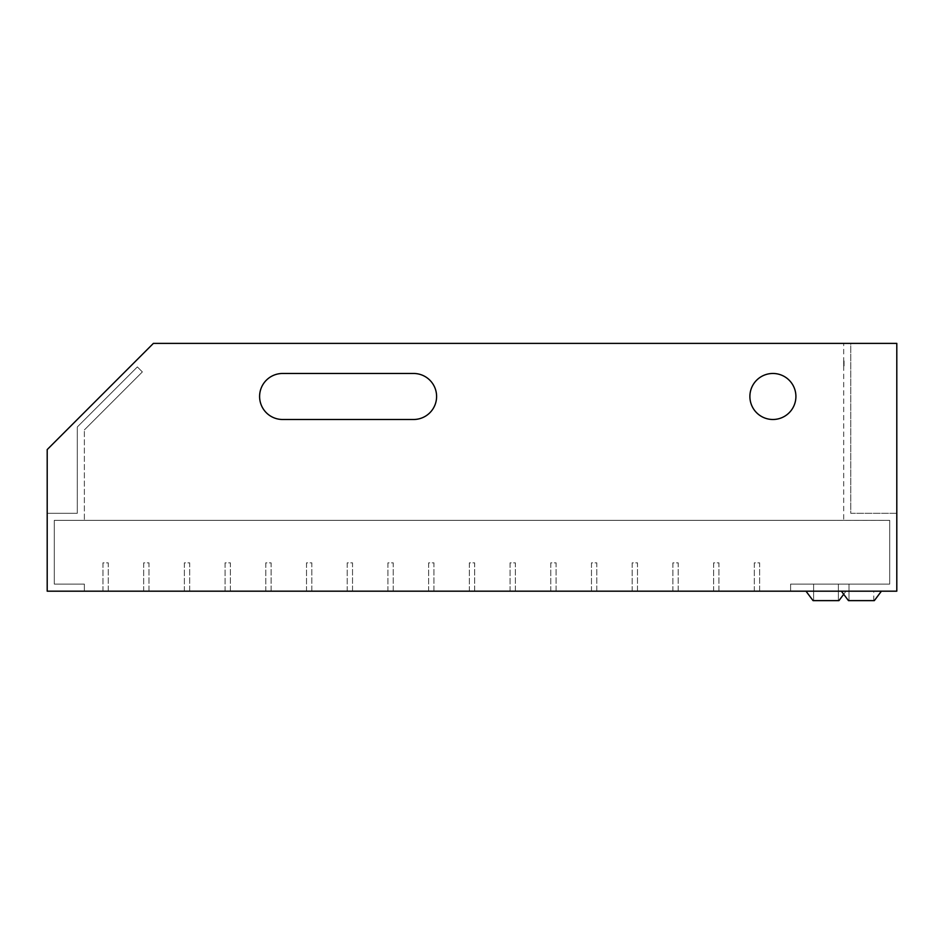<?xml version="1.0" encoding="UTF-8"?>
<svg xmlns="http://www.w3.org/2000/svg" width="944" height="944" viewBox="0 0 944 944"><rect width="100%" height="100%" fill="white"/><g stroke="black" fill="none" stroke-linecap="round" stroke-linejoin="round"><path stroke-width="0.71" stroke-dasharray="4.72 3.54" d="M790.6 591.168L790.6 584.088L889.72 584.088L889.72 520.368L54.28 520.368L54.28 584.088L84.37 584.088L84.37 591.168L790.6 591.168L790.6 584.088L889.72 584.088L889.72 520.368L54.28 520.368L54.28 584.088L84.37 584.088L84.37 591.168L790.6 591.168L790.6 584.088L889.72 584.088L889.72 520.368L54.28 520.368L54.28 584.088L84.37 584.088L84.37 591.168L790.6 591.168L790.6 584.088L889.72 584.088L889.72 520.368L54.28 520.368L54.28 584.088L84.37 584.088L84.37 591.168L790.6 591.168L790.6 584.088L889.72 584.088L889.72 520.368L54.28 520.368L54.28 584.088L84.37 584.088L84.37 591.168L790.6 591.168L790.6 584.088L889.72 584.088L889.72 520.368L54.28 520.368L54.28 584.088L84.37 584.088L84.37 591.168L790.6 591.168L790.6 584.088L889.72 584.088L889.72 520.368L54.28 520.368L54.28 584.088L84.37 584.088L84.37 591.168L790.6 591.168L790.6 584.088L889.72 584.088L889.72 520.368L54.28 520.368L54.28 584.088L84.37 584.088L84.37 591.168L790.6 591.168L790.6 584.088L889.72 584.088L889.72 520.368L54.28 520.368L54.28 584.088L84.37 584.088L84.37 591.168L790.6 591.168L790.6 584.088L889.72 584.088L889.72 520.368L54.28 520.368L54.28 584.088L84.37 584.088L84.37 591.168L790.6 591.168L790.6 584.088L889.72 584.088L889.72 520.368L54.28 520.368L54.28 584.088L84.37 584.088L84.37 591.168L790.6 591.168L790.6 584.088L889.72 584.088L889.72 520.368L54.28 520.368L54.28 584.088L84.37 584.088L84.37 591.168L790.6 591.168L790.6 584.088L889.72 584.088L889.72 520.368L54.28 520.368L54.28 584.088L84.37 584.088L84.37 591.168L790.6 591.168L790.6 584.088L889.72 584.088L889.72 520.368L54.28 520.368L54.28 584.088L84.37 584.088L84.37 591.168L790.6 591.168L790.6 584.088L889.72 584.088L889.72 520.368L54.28 520.368L54.28 584.088L84.37 584.088L84.37 591.168L790.6 591.168L790.6 584.088L889.72 584.088L889.72 520.368L54.28 520.368L54.28 584.088L84.37 584.088L84.37 591.168L790.6 591.168L790.6 584.088L889.72 584.088L889.72 520.368L54.28 520.368L54.28 584.088L84.37 584.088L84.37 591.168L790.6 591.168L790.6 584.088L889.72 584.088L889.72 520.368L54.28 520.368L54.28 584.088L84.37 584.088L84.37 591.168L790.6 591.168L790.6 584.088L889.72 584.088L889.72 520.368L54.28 520.368L54.28 584.088L84.37 584.088L84.37 591.168L790.6 591.168L790.6 584.088L889.72 584.088L889.72 520.368L54.28 520.368L54.28 584.088L84.37 584.088L84.37 591.168L790.6 591.168L790.6 584.088L889.72 584.088L889.72 520.368L54.28 520.368L54.28 584.088L84.37 584.088L84.37 591.168L790.6 591.168L790.6 584.088L889.72 584.088L889.72 520.368L54.28 520.368L54.28 584.088L84.37 584.088L84.37 591.168L790.6 591.168L790.6 584.088L889.72 584.088L889.72 520.368L54.28 520.368L54.28 584.088L84.37 584.088L84.37 591.168L790.6 591.168L790.6 584.088L889.72 584.088L889.72 520.368L54.28 520.368L54.28 584.088L84.37 584.088L84.37 591.168L790.6 591.168L790.6 584.088L889.72 584.088L889.72 520.368L54.28 520.368L54.28 584.088L84.37 584.088L84.37 591.168L790.6 591.168L790.6 584.088L889.72 584.088L889.72 520.368L54.28 520.368L54.28 584.088L84.37 584.088L84.37 591.168L790.6 591.168L790.6 584.088L889.72 584.088L889.72 520.368L54.28 520.368L54.28 584.088L84.37 584.088L84.37 591.168L790.6 591.168L790.6 584.088L889.72 584.088L889.72 520.368L54.28 520.368L54.28 584.088L84.37 584.088L84.37 591.168L790.6 591.168L790.6 584.088L889.72 584.088L889.72 520.368L54.28 520.368L54.28 584.088L84.37 584.088L84.37 591.168L790.6 591.168L790.6 584.088L889.72 584.088L889.72 520.368L54.28 520.368L54.28 584.088L84.37 584.088L84.37 591.168L790.6 591.168L790.6 584.088L889.72 584.088L889.72 520.368L54.28 520.368L54.28 584.088L84.37 584.088L84.37 591.168L790.6 591.168L790.6 584.088L889.72 584.088L889.72 520.368L54.28 520.368L54.28 584.088L84.37 584.088L84.37 591.168L790.6 591.168L790.6 584.088L889.72 584.088L889.72 520.368L843.7 520.368L843.7 343.368L843.7 520.38L54.28 520.368L84.37 520.38L54.28 520.38L54.28 584.088L84.37 584.088L84.37 591.168L790.6 591.168L790.6 584.088L889.72 584.088L889.72 520.368L54.28 520.368L54.28 584.088L84.37 584.088L84.37 591.18L790.6 591.168L790.6 584.088L889.72 584.088L889.72 520.38L54.28 520.368L54.28 584.1L84.37 584.1L84.37 591.18L790.6 591.168L790.6 584.088L889.72 584.088L889.72 520.368L54.28 520.368L84.37 520.38L54.28 520.368L54.28 584.088L84.37 584.088L84.37 591.168L790.6 591.18L790.6 584.088L889.72 584.088L889.72 520.368L54.28 520.368L54.28 584.088L84.37 584.088L84.37 591.18L790.6 591.168L790.6 584.088L889.72 584.088L889.72 520.368L54.28 520.368L84.37 520.38L54.28 520.368L54.28 584.088L84.37 584.088L84.37 591.168L790.6 591.168L790.6 584.088L889.72 584.088L889.72 520.368L54.28 520.368L54.28 584.088L84.37 584.088L84.37 591.18L790.6 591.168L790.6 584.088L889.72 584.088L889.72 520.368L54.28 520.368L84.37 520.38L84.37 429.921L84.37 520.38L843.7 520.368L54.28 520.38L54.28 584.088L84.37 584.088L84.37 591.168L790.6 591.168L790.6 584.088L889.72 584.088L889.72 520.368L54.28 520.38L54.28 584.088L84.37 584.088L84.37 591.18L790.6 591.168L790.6 584.088L889.72 584.088L889.72 520.368L84.37 520.368L54.28 520.38L54.28 584.088L84.37 584.088L84.37 591.168L790.6 591.168L790.6 584.088L889.72 584.088L889.72 520.368L54.28 520.38L54.28 584.088L84.37 584.088L84.37 591.18L790.6 591.168L790.6 584.088L889.72 584.088L889.72 520.368L54.28 520.38L54.28 584.088L84.37 584.088L84.37 591.18L790.6 591.168L790.6 584.088L889.72 584.088L889.72 520.368L843.7 520.368L889.72 520.368L843.7 520.368L889.72 520.368L843.7 520.368L889.72 520.368L889.72 584.088L889.72 520.368L889.72 584.088L889.72 520.368L889.72 584.088L889.72 520.368L889.72 584.088L790.6 584.088L889.72 584.088L790.6 584.088L851.913 584.088L790.6 584.088L849.293 584.088L790.6 584.088L790.6 591.18L790.6 584.088L790.6 591.168L790.6 584.088L790.6 591.168L790.6 584.088L790.6 591.168L84.37 591.168L790.6 591.168M469.345 591.168L469.345 562.848L474.655 562.848L474.655 591.168L469.345 591.168L469.345 562.848L474.655 562.848L474.655 591.168L469.345 591.168M428.635 591.168L428.635 562.848L433.945 562.848L433.945 591.168L428.635 591.168L428.635 562.848L433.945 562.848L433.945 591.168L428.635 591.168M387.925 591.168L387.925 562.848L393.235 562.848L393.235 591.168L387.925 591.168L387.925 562.848L393.235 562.848L393.235 591.168L387.925 591.168M347.215 591.168L347.215 562.848L352.525 562.848L352.525 591.168L347.215 591.168L347.215 562.848L352.525 562.848L352.525 591.168L347.215 591.168M306.505 591.168L306.505 562.848L311.815 562.848L311.815 591.168L306.505 591.168L306.505 562.848L311.815 562.848L311.815 591.168L306.505 591.168M265.795 591.168L265.795 562.848L271.105 562.848L271.105 591.168L265.795 591.168L265.795 562.848L271.105 562.848L271.105 591.168L265.795 591.168M225.085 591.168L225.085 562.848L230.395 562.848L230.395 591.168L225.085 591.168L225.085 562.848L230.395 562.848L230.395 591.168L225.085 591.168M184.375 591.168L184.375 562.848L189.685 562.848L189.685 591.168L184.375 591.168L184.375 562.848L189.685 562.848L189.685 591.168L184.375 591.168M143.665 591.168L143.665 562.848L148.975 562.848L148.975 591.168L143.665 591.168L143.665 562.848L148.975 562.848L148.975 591.168L143.665 591.168M102.955 591.168L102.955 562.848L108.265 562.848L108.265 591.168L102.955 591.168L102.955 562.848L108.265 562.848L108.265 591.168L102.955 591.168M510.055 591.168L510.055 562.848L515.365 562.848L515.365 591.168L510.055 591.168L510.055 562.848L515.365 562.848L515.365 591.168L510.055 591.168M550.765 591.168L550.765 562.848L556.075 562.848L556.075 591.168L550.765 591.168L550.765 562.848L556.075 562.848L556.075 591.168L550.765 591.168M591.475 591.168L591.475 562.848L596.785 562.848L596.785 591.168L591.475 591.168L591.475 562.848L596.785 562.848L596.785 591.168L591.475 591.168M632.185 591.168L632.185 562.848L637.495 562.848L637.495 591.168L632.185 591.168L632.185 562.848L637.495 562.848L637.495 591.168L632.185 591.168M672.895 591.168L672.895 562.848L678.205 562.848L678.205 591.168L672.895 591.168L672.895 562.848L678.205 562.848L678.205 591.168L672.895 591.168M713.605 591.168L713.605 562.848L718.915 562.848L718.915 591.168L713.605 591.168L713.605 562.848L718.915 562.848L718.915 591.168L713.605 591.168M754.315 591.168L754.315 562.848L759.625 562.848L759.625 591.168L754.315 591.168L754.315 562.848L759.625 562.848L759.625 591.168L754.315 591.168M838.39 584.088L838.39 600.62L813.61 600.62L838.39 600.62L813.61 600.62L838.39 600.62L813.61 600.62L838.39 600.62L813.61 600.62L838.39 600.62L813.61 600.62L838.39 600.62L813.61 600.62L838.39 600.62L813.61 600.62L838.39 600.62L813.61 600.62L838.39 600.62L813.61 600.62L838.39 600.62L813.61 600.62L838.39 600.62L813.61 600.62L838.39 600.62L813.61 600.62L838.39 600.62L813.61 600.62L838.39 600.62L813.61 600.62L838.39 600.62L813.61 600.62L838.39 600.62L813.61 600.62L838.39 600.62L813.61 600.62L838.39 600.62L813.61 600.62L838.39 600.62L813.61 600.62L838.39 600.62L813.61 600.62L838.39 600.62L813.61 600.62L838.39 600.62L813.61 600.62L838.39 600.62L813.61 600.62L838.39 600.62L813.61 600.62L838.39 600.62L813.61 600.62L838.39 600.62L813.61 600.62L838.39 600.62L838.39 584.088L838.39 600.62L838.39 584.088L838.39 600.62L838.39 584.088L838.39 600.62L838.39 584.088L838.39 600.62L838.39 584.088L838.39 600.62L838.39 584.088L838.39 600.62L838.39 584.088L838.39 600.62L838.39 584.088L838.39 600.62L838.39 584.088L838.39 600.62L838.39 584.088L838.39 600.62L838.39 584.088L838.39 600.62L838.39 584.088L838.39 600.62L838.39 584.088L813.61 584.088L813.61 600.62L813.61 584.088L838.39 584.088L813.61 584.088L838.39 584.088L813.61 584.088L813.61 600.62L813.61 584.088L838.39 584.088L813.61 584.088L838.39 584.088L813.61 584.088L813.61 600.62L813.61 584.088L838.39 584.088L813.61 584.088L838.39 584.088L813.61 584.088L813.61 600.62L813.61 584.088L838.39 584.088L813.61 584.088L838.39 584.088L813.61 584.088L813.61 600.62L813.61 584.088L838.39 584.088L813.61 584.088L838.39 584.088L813.61 584.088L813.61 600.62L813.61 584.088L838.39 584.088L813.61 584.088L838.39 584.088L813.61 584.088L813.61 600.62L813.61 584.088L838.39 584.088L813.61 584.088L838.39 584.088L813.61 584.088L813.61 600.62L813.61 584.088L838.39 584.088L813.61 584.088L838.39 584.088L813.61 584.088L813.61 600.62L813.61 584.088L838.39 584.088L813.61 584.088L838.39 584.088L813.61 584.088L813.61 600.62L813.61 584.088L838.39 584.088L813.61 584.088L838.39 584.088L813.61 584.088L813.61 600.62L813.61 584.088L838.39 584.088L813.61 584.088L838.39 584.088L813.61 584.088L813.61 600.62L813.61 584.088L838.39 584.088L813.61 584.088L838.39 584.088L813.61 584.088L813.61 600.62L813.61 584.088L838.39 584.088M843.7 594.272L846.025 591.168L805.975 591.168L846.025 591.168L805.975 591.168L846.025 591.168L805.975 591.168L846.025 591.168L805.975 591.168L846.025 591.168L805.975 591.168L846.025 591.168L805.975 591.168L846.025 591.168L805.975 591.168L846.025 591.168L805.975 591.168L846.025 591.168L805.975 591.168L846.025 591.168L805.975 591.168L846.025 591.168L805.975 591.168L846.025 591.168L805.975 591.168L846.025 591.168L805.975 591.168L846.025 591.168L805.975 591.168L846.025 591.168L805.975 591.168L846.025 591.168L805.975 591.168L846.025 591.168L805.975 591.168L846.025 591.168L805.975 591.168L846.025 591.168L805.975 591.168L846.025 591.168L805.975 591.168L846.025 591.168L805.975 591.168L846.025 591.168L805.975 591.168L846.025 591.168L805.975 591.168L846.025 591.168L805.975 591.168L846.025 591.168L805.975 591.168L846.025 591.168L805.975 591.168L846.025 591.168L838.945 600.62L813.055 600.62L805.975 591.168M838.945 600.62L813.055 600.62L838.945 600.62L846.025 591.168L838.945 600.62L813.055 600.62L838.945 600.62L813.055 600.62L838.945 600.62L846.025 591.168L838.945 600.62L813.055 600.62L838.945 600.62L813.055 600.62L838.945 600.62L846.025 591.168L838.945 600.62L813.055 600.62L838.945 600.62L813.055 600.62L838.945 600.62L846.025 591.168L838.945 600.62L813.055 600.62L838.945 600.62L813.055 600.62L838.945 600.62L846.025 591.168L838.945 600.62L813.055 600.62L838.945 600.62L813.055 600.62L838.945 600.62L846.025 591.168L838.945 600.62L813.055 600.62L838.945 600.62L813.055 600.62L838.945 600.62L846.025 591.168L838.945 600.62L813.055 600.62L838.945 600.62L813.055 600.62L838.945 600.62L846.025 591.168L838.945 600.62L813.055 600.62L838.945 600.62L813.055 600.62L838.945 600.62L846.025 591.168L838.945 600.62L813.055 600.62L838.945 600.62L813.055 600.62L838.945 600.62L846.025 591.168L838.945 600.62L813.055 600.62L838.945 600.62L813.055 600.62L838.945 600.62L846.025 591.168L838.945 600.62L813.055 600.62L838.945 600.62L813.055 600.62L838.945 600.62L846.025 591.168L838.945 600.62L813.055 600.62L838.945 600.62M849.01 600.62L849.01 584.088L849.01 600.632L849.01 584.1L849.01 600.632L849.01 584.1L849.01 600.632L873.79 600.62L849.01 600.632L873.79 600.62L849.01 600.632L873.79 600.62L849.01 600.632L873.79 600.62L849.01 600.632L873.79 600.62L849.01 600.632L873.79 600.62L849.01 600.632L873.79 600.632L849.01 600.632L873.79 600.632L849.01 600.62L873.79 600.632L849.01 600.62L873.79 600.632L849.01 600.62L873.79 600.632L849.01 600.62L873.79 600.632L849.01 600.62L873.79 600.632L849.01 600.62L873.79 600.62L849.01 600.62L873.79 600.62L849.01 600.62L873.79 600.62L849.01 600.62L873.79 600.62L849.01 600.62L873.79 600.62L849.01 600.62L873.79 600.62L849.01 600.62L873.79 600.62L849.01 600.62L849.01 584.088L849.01 600.632L849.01 591.18L873.79 591.18L849.01 591.18M873.79 600.62L873.79 591.18M841.375 591.168L881.425 591.168L841.375 591.168L881.425 591.168L841.375 591.168L881.425 591.168L841.375 591.168L881.425 591.168L841.375 591.168L881.425 591.168L841.375 591.168L881.425 591.168L841.375 591.168L881.425 591.168L841.375 591.168L881.425 591.168L841.375 591.168L881.425 591.168L841.375 591.168L881.425 591.168L841.375 591.168L881.425 591.168L841.375 591.168L881.425 591.168L841.375 591.168L881.425 591.168L841.375 591.168L881.413 591.18L841.375 591.168L848.467 600.62L874.345 600.62L881.425 591.168L874.345 600.632L881.425 591.168L874.345 600.62L881.425 591.168L874.345 600.62L881.425 591.168L874.345 600.62L848.455 600.62L874.345 600.62L848.455 600.62L841.375 591.168L848.467 600.62L874.345 600.62L848.455 600.62L874.345 600.62L848.455 600.62L841.375 591.168L848.467 600.62L874.345 600.62L848.455 600.62L874.345 600.62L848.455 600.62L841.375 591.168L848.467 600.62L874.345 600.62L848.455 600.632L841.375 591.168L848.467 600.62L874.345 600.62L848.455 600.632L874.345 600.62L848.455 600.632L841.375 591.168L848.467 600.62L874.345 600.62L848.455 600.632L874.345 600.62L848.455 600.632L841.375 591.168L848.455 600.632L874.345 600.632L848.455 600.632L874.345 600.632L848.455 600.632L841.375 591.18L848.455 600.632L874.345 600.632L848.455 600.62L874.345 600.632L848.455 600.62L841.375 591.18L848.455 600.632L874.345 600.632L848.455 600.62L874.345 600.632L848.455 600.62L841.375 591.18L848.467 600.632L874.345 600.62L848.455 600.62L841.375 591.18L848.467 600.62L874.345 600.62L848.455 600.62L874.345 600.62L848.455 600.62L841.375 591.168L848.467 600.62L874.345 600.62L848.455 600.62L874.345 600.62L848.455 600.62L841.375 591.168L848.467 600.62L874.345 600.62L848.455 600.62L874.345 600.62L848.455 600.62L841.387 591.18M282.61 373.47A23.01 23.01 0 0 0 259.6 396.48A23.01 23.01 0 0 0 282.61 419.49L413.59 419.49A23.01 23.01 0 0 0 436.6 396.48A23.01 23.01 0 0 0 413.59 373.47L282.61 373.47A23.01 23.01 0 0 0 259.6 396.48A23.01 23.01 0 0 0 282.61 419.49L413.59 419.49A23.01 23.01 0 0 0 436.6 396.48A23.01 23.01 0 0 0 413.59 373.47L282.61 373.47L413.59 373.47M749.89 396.48A23.01 23.01 0 0 0 772.9 419.49A23.01 23.01 0 0 0 795.91 396.48A23.01 23.01 0 0 0 772.9 373.47A23.01 23.01 0 0 0 749.89 396.48A23.01 23.01 0 0 0 772.9 419.49A23.01 23.01 0 0 0 795.91 396.48A23.01 23.01 0 0 0 772.9 373.47A23.01 23.01 0 0 0 749.89 396.48A23.01 23.01 0 0 0 772.9 419.49A23.01 23.01 0 0 0 795.91 396.48A23.01 23.01 0 0 0 772.9 373.47A23.01 23.01 0 0 0 749.89 396.48M844.054 361.151L843.7 365.883L843.7 361.151M843.7 361.399L843.7 364.502L843.7 361.399M844.054 363.015L844.054 365.883L843.7 363.015M47.2 591.18L896.8 591.18L896.8 343.38L850.78 343.38L850.78 513.3L896.8 513.3L896.8 343.38L850.78 343.38L850.78 513.3L896.8 513.3L896.8 343.38L153.4 343.38L47.2 449.58L47.2 513.3L77.29 513.3L77.29 426.995L137.364 366.921L142.367 371.924L84.37 429.921L142.367 371.924L137.364 366.921L77.29 426.995L77.29 513.3L47.2 513.3L47.2 449.58L47.2 591.18M54.28 520.368L54.28 584.088L84.37 584.088L84.37 591.18L84.37 584.088L84.37 591.18L84.37 584.088L84.37 591.18L84.37 584.088L54.28 584.1L84.37 584.088L54.28 584.088L84.37 584.088L54.28 584.088L84.37 584.088L54.28 584.088L54.28 520.368M843.7 343.38L153.4 343.38L47.2 449.58L153.4 343.38L843.7 343.38M282.61 419.49L413.59 419.49M874.345 600.62L848.455 600.62M844.054 363.298L844.054 365.399L843.7 363.298M844.054 361.469L844.054 365.883L843.7 361.469M844.054 362.638L843.7 365.399L844.054 362.638M844.054 362.236L844.054 363.416L844.054 362.236M844.054 360.95L844.054 363.416L843.7 360.95M844.054 364.502L844.054 361.009L843.7 364.502M844.054 362.154L844.054 364.136L843.7 362.154M844.054 362.071L844.054 365.753L843.7 362.071M844.054 364.136L843.7 363.11L844.054 364.136M844.054 363.841L844.054 361.08L844.054 365.753L843.7 363.841"/><path stroke-width="1.42" d="M843.7 594.272L838.945 600.62L813.055 600.62L805.975 591.168M841.375 591.168L848.467 600.62L874.345 600.62L881.425 591.168M282.61 373.47A23.01 23.01 0 0 0 259.6 396.48A23.01 23.01 0 0 0 282.61 419.49L413.59 419.49A23.01 23.01 0 0 0 436.6 396.48A23.01 23.01 0 0 0 413.59 373.47L282.61 373.47A23.01 23.01 0 0 0 259.6 396.48A23.01 23.01 0 0 0 282.61 419.49M795.91 396.48A23.01 23.01 0 0 0 772.9 373.47A23.01 23.01 0 0 0 749.89 396.48A23.01 23.01 0 0 0 772.9 419.49A23.01 23.01 0 0 0 795.91 396.48M47.2 591.18L896.8 591.18L896.8 343.38L153.4 343.38L47.2 449.58L47.2 591.18M413.59 419.49A23.01 23.01 0 0 0 436.6 396.48A23.01 23.01 0 0 0 413.59 373.47"/></g></svg>
